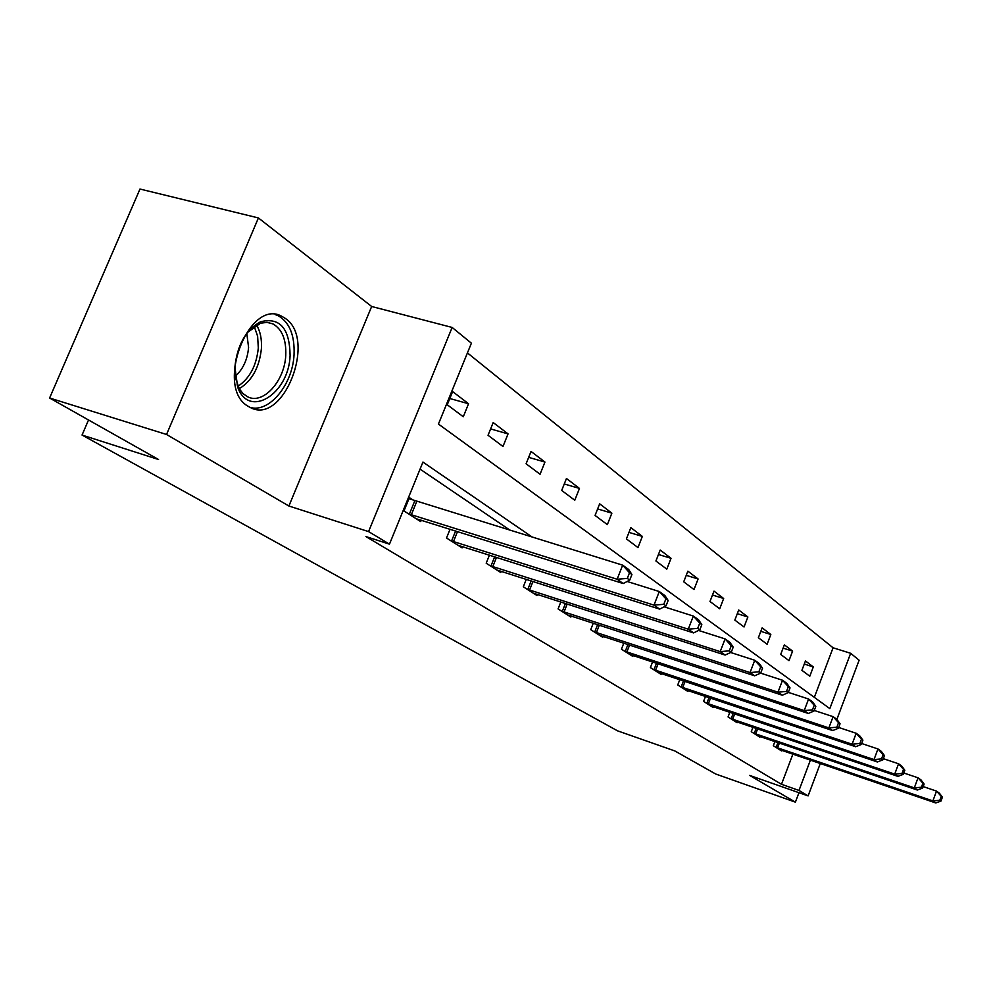 <?xml version="1.0" encoding="UTF-8"?>
<svg xmlns="http://www.w3.org/2000/svg" width="992" height="992" viewBox="0 0 992 992"><rect width="100%" height="100%" fill="white"/><g stroke="black" fill="none" stroke-linecap="round" stroke-linejoin="round"><path stroke-width="1.49" d="M285.163 318.308L282.15 316.498C248.942 296.968 214.396 387.897 248.198 406.323L250.257 407.489C283.452 425.841 317.266 338.929 285.163 318.308M814.333 697.351L833.069 647.776L850.652 653.294L859.122 660.213L836.876 719.374L840.063 723.776L838.55 722.684L836.851 727.186L838.376 728.264L840.063 723.776M820.297 763.48L808.108 795.906L749.654 775.422L795.398 802.156L715.716 774.02L674.858 750.956L617.495 730.819L82.051 435.054L158.559 459.519L49.6 398.015L139.984 189.038L258.416 217.942L166.544 434.484L288.895 506.019L368.578 531.6L452.141 327.447L471.398 343.195L438.439 424.068L829.82 708.61L850.652 653.294M288.895 506.019L371.665 306.491L258.416 217.942M371.665 306.491L452.141 327.447M833.069 647.776L467.443 352.916M795.398 802.156L798.957 792.707M49.6 398.015L166.544 434.484M88.524 419.988L82.051 435.054M447.256 404.761L463.276 416.752L468.559 403.744L452.625 391.58L447.256 404.761M488.039 435.29L502.981 446.487L508.053 433.888L493.185 422.542L488.039 435.29M526.095 463.785L540.057 474.25L544.943 462.049L531.042 451.447L526.095 463.785M561.695 490.445L574.777 500.241L579.477 488.424L566.457 478.479L561.695 490.445M595.064 515.431L607.352 524.632L611.878 513.162L599.652 503.824L595.064 515.431M626.411 538.904L637.968 547.559L642.332 536.412L630.838 527.632L626.411 538.904M655.91 561.001L666.798 569.148L671.026 558.31L660.188 550.039L655.91 561.001M683.724 581.82L694.003 589.521L698.095 578.968L687.865 571.169L683.724 581.82M709.987 601.487L719.708 608.766L723.664 598.498L714.004 591.12L709.987 601.487M734.836 620.099L744.037 626.981L747.881 616.987L738.718 609.993L734.836 620.099M758.372 637.72L767.101 644.254L770.821 634.496L762.141 627.874L758.372 637.72M780.704 654.435L788.987 660.647L792.608 651.124L784.362 644.837L780.704 654.435M801.908 670.319L809.794 676.222L813.304 666.934L805.467 660.945L801.908 670.319M532.605 537.342L422.939 462.086L389.472 544.162L365.936 536.573L781.485 784.3L792.893 754.118M510.496 530.509L420.062 469.129M413.937 500.551L409.411 497.612L403.967 510.954L420.682 521.581L421.253 520.205M450.046 529.232L446.512 537.999L462.098 547.906L462.607 546.629M489.44 555.136L486.192 563.22L500.762 572.483L501.233 571.305M526.281 579.328L523.305 586.805L536.945 595.473L537.379 594.382M560.827 601.97L558.074 608.914L570.871 617.049L571.28 616.032M593.266 623.199L590.724 629.66L602.764 637.31L603.136 636.368M623.807 643.151L621.438 649.19L632.784 656.394L633.132 655.501M652.587 661.949L650.392 667.591L661.094 674.386L661.416 673.556M679.768 679.669L677.734 684.964L687.84 691.387L688.138 690.606M705.486 696.421L703.576 701.394L713.149 707.47L713.434 706.738M729.839 712.268L728.054 716.943L737.13 722.709L737.391 722.027M752.953 727.285L751.266 731.699L759.884 737.18L760.132 736.523M774.901 741.545L773.314 745.711L781.51 750.919L781.746 750.299M808.108 795.906L798.994 790.438L810.414 760.108M781.485 784.3L798.994 790.438M389.472 544.162L368.578 531.6M449.798 398.511L468.559 403.744M490.606 428.928L508.053 433.888M528.674 457.362L544.943 462.049M564.274 483.972L579.477 488.424M597.63 508.933L611.878 513.162M628.965 532.394L642.332 536.412M658.452 554.491L671.026 558.31M686.241 575.335L698.095 578.968M712.479 595.039L723.664 598.498M737.304 613.676L747.881 616.987M760.814 631.346L770.821 634.496M783.11 648.123L792.608 651.124M804.289 664.057L813.304 666.934M408.518 513.856L617.123 579.254L623.212 583.532L416.218 518.742M408.964 498.678L622.654 565.155L628.717 569.52L631.929 574.504L629.511 572.768L627.304 578.41L629.722 580.122L631.929 574.504M627.304 578.41L617.123 579.254L622.654 565.155L629.511 572.768M623.212 583.532L629.722 580.122M290.098 355.508C288.932 393.973 248.781 419.244 237.646 387.016L234.893 366.916C237.324 344.894 245.867 329.84 260.549 321.768C279.806 317.018 289.652 328.265 290.098 355.508M235.29 377.642L239.419 389.013L243.065 393.613L247.454 396.701C262.917 405.145 284.692 381.188 285.758 355.26C286.353 339.686 282.088 329.245 272.986 323.925L266.984 322.363L260.512 323.231L247.554 332.382M246.797 333.374L248.583 347.411C247.479 359.699 243.003 369.371 235.129 376.402M249.984 407.352C269.043 413.391 292.677 384.636 294.054 354.69C294.822 335.358 289.552 322.388 278.244 315.766L275.193 314.576M450.752 540.702L653.988 605.132L659.643 609.1L457.932 545.253M627.142 581.473L659.296 591.53L664.913 595.584L668.149 600.47L665.905 598.87L663.784 604.302L666.029 605.901L668.149 600.47M663.784 604.302L653.988 605.132L659.296 591.53L665.905 598.87M659.643 609.1L666.029 605.901M490.16 565.738L688.262 629.188L693.532 632.896L496.868 570.003M664.181 606.831L693.346 616.057L698.591 619.826L701.828 624.625L699.732 623.125L697.698 628.382L699.794 629.87L701.828 624.625M697.698 628.382L688.262 629.188L693.346 616.057L699.732 623.125M693.532 632.896L699.794 629.87M527.012 589.174L720.204 651.62L725.127 655.067L533.299 593.154M698.604 630.453L725.09 638.91L729.988 642.419L733.212 647.144L731.265 645.742L729.318 650.839L731.265 652.215L733.212 647.144M729.318 650.839L720.204 651.62L725.09 638.91L731.265 645.742M725.127 655.067L731.265 652.215M561.559 611.122L750.051 672.576L754.652 675.8L567.449 614.866M730.67 652.5L754.751 660.263L759.326 663.549L762.55 668.186L760.728 666.872L758.855 671.807L760.678 673.097L762.55 668.186M758.855 671.807L750.051 672.576L754.751 660.263L760.728 666.872M754.652 675.8L760.678 673.097M593.997 631.743L777.988 692.193L782.304 695.218L599.54 635.264M760.604 673.134L782.527 680.252L786.817 683.339L790.029 687.89L788.318 686.662L786.507 691.436L788.218 692.652L790.029 687.89M786.507 691.436L777.988 692.193L782.527 680.252L788.318 686.662M782.304 695.218L788.218 692.652M624.526 651.149L804.214 710.594L808.269 713.446L629.746 654.46M788.318 692.379L808.592 699.013L812.622 701.914L815.808 706.378L814.209 705.238L812.46 709.863L814.06 711.004L815.808 706.378M812.46 709.863L804.214 710.594L808.592 699.013L814.209 705.238M808.269 713.446L814.06 711.004M653.306 669.439L828.866 727.905L832.685 730.583L658.229 672.564M814.271 710.458L833.106 716.658L836.888 719.386M836.851 727.186L828.866 727.905L833.106 716.658L838.55 722.684M832.685 730.583L838.376 728.264M680.475 686.712L852.091 744.211L855.687 746.728L685.137 689.663M838.674 727.471L856.183 733.274L859.754 735.853L862.904 740.156L861.478 739.139L859.841 743.504L861.267 744.521L862.904 740.156M859.841 743.504L852.091 744.211L856.183 733.274L861.478 739.139M855.687 746.728L861.267 744.521M706.18 703.043L874.002 759.587L877.399 761.968L710.582 705.845M861.639 743.504L877.97 748.96L881.342 751.39L884.455 755.619L883.103 754.652L881.528 758.905L882.868 759.86L884.455 755.619M881.528 758.905L874.002 759.587L877.97 748.96L883.103 754.652M877.399 761.968L882.868 759.86M730.521 718.518L894.71 774.132L897.921 776.376L734.7 721.172M883.314 758.669L898.554 763.778L901.74 766.072L904.828 770.226L903.551 769.321L902.013 773.45L903.29 774.355L904.828 770.226M902.013 773.45L894.71 774.132L898.554 763.778L903.551 769.321M897.921 776.376L903.29 774.355M753.61 733.187L914.314 787.884L917.352 790.029L757.578 735.704M903.799 773.004L918.034 777.802L921.06 779.985L924.11 784.064L922.907 783.196L921.419 787.226L922.622 788.094L924.11 784.064M921.419 787.226L914.314 787.884L918.034 777.802L922.907 783.196M917.352 790.029L922.622 788.094M775.546 747.125L932.889 800.928L935.778 802.962L779.315 749.53M923.18 786.582L936.51 791.108L939.387 793.166L942.4 797.184L941.259 796.353L939.808 800.284L940.962 801.102L942.4 797.184M939.808 800.284L932.889 800.928L936.51 791.108L941.259 796.353M935.778 802.962L940.962 801.102M409.361 514.166L414.78 500.861M411.296 514.836L416.714 501.53M256.531 324.942C260.288 331.291 261.925 339.128 261.417 348.452C259.42 367.412 252.018 380.829 239.233 388.715M237.956 386.285C249.736 378.336 256.519 365.564 258.304 347.969L257.635 336.251L254.212 326.368M451.571 541L455.613 530.98M453.443 541.657L457.51 531.576M490.953 566.048L494.661 556.797M492.776 566.68L496.496 557.38M527.781 589.459L531.191 580.903M529.554 590.079L532.977 581.473M562.303 611.407L565.44 603.458M564.026 612.014L567.188 604.016M594.729 632.016L597.63 624.613M596.403 632.611L599.329 625.171M625.233 651.409L627.924 644.502M626.87 651.992L629.585 645.048M653.988 669.699L656.493 663.239M655.588 670.27L658.105 663.772M681.144 686.96L683.476 680.909M682.707 687.518L685.05 681.43M706.825 703.291L709.007 697.599M708.35 703.836L710.545 698.108M731.154 718.754L733.2 713.397M732.642 719.287L734.7 713.905M754.23 733.423L756.152 728.376M755.681 733.944L757.615 728.872M776.141 747.36L777.951 742.586M777.567 747.869L779.39 743.07M237.162 384.388L237.646 387.016M267.282 322.375L272.986 323.925M258.329 324.062L260.549 321.768"/></g></svg>
